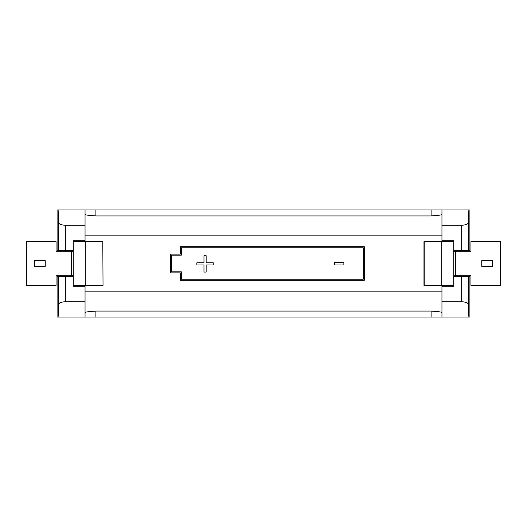 <?xml version="1.0" encoding="UTF-8"?>
<svg xmlns="http://www.w3.org/2000/svg" width="527" height="527" viewBox="0 0 527 527"><rect width="100%" height="100%" fill="white"/><g stroke="black" fill="none" stroke-linecap="round" stroke-linejoin="round"><path stroke-width="0.79" d="M453.76 285.37L423.971 285.37L423.971 241.629L453.76 241.629M85.045 285.37L85.045 286.247L73.24 286.247L73.24 240.753L85.045 240.753L85.045 241.629M441.955 285.37L441.955 286.247L453.76 286.247L453.76 240.753L441.955 240.753L441.955 241.629M461.237 225.273C465.4 225.121 467.732 224.324 468.233 222.868L468.878 209.963L469.9 209.963L469.9 250.378L461.237 250.378L461.237 225.273L441.955 225.273L441.955 240.753M453.76 276.622L469.9 276.622L469.9 317.037L431.106 317.037L431.106 311.062C437.693 311.49 441.31 311.958 441.955 312.478M65.763 301.727C61.6 301.879 59.268 302.676 58.767 304.132L58.122 317.037L57.1 317.037L57.1 276.622L65.763 276.622L65.763 301.727L85.045 301.727L85.045 317.037L431.106 317.037M73.24 250.378L57.1 250.378L57.1 209.963L441.955 209.963L441.955 225.273M76.909 286.247L76.909 285.37M76.909 240.753L76.909 241.629M196.861 264.956L196.861 262.795L203.969 262.795L203.969 255.687L206.136 255.687L206.136 262.795L213.244 262.795L213.244 264.956L206.136 264.956L206.136 272.064L203.969 272.064L203.969 264.956L196.861 264.956M363.222 279.244L363.222 247.756L181.341 247.756L181.341 255.187L171.545 255.187L171.545 271.813L181.341 271.813L181.341 279.244L363.222 279.244M343.874 264.949L334.605 264.949L334.605 262.472L343.874 262.472L343.874 264.949M468.878 209.963L441.955 209.963M58.122 317.037L85.045 317.037M58.122 209.963L58.767 222.868C59.268 224.324 61.6 225.121 65.763 225.273L85.045 225.273L85.045 240.753M85.045 286.247L85.045 301.727M73.24 276.622L65.763 276.622M85.045 209.963L85.045 225.273M453.76 250.378L461.237 250.378M468.878 317.037L468.233 304.132C467.732 302.676 465.4 301.879 461.237 301.727L441.955 301.727L441.955 317.037M95.894 209.963L95.894 215.938C89.307 215.51 85.69 215.042 85.045 214.522M95.894 215.938L431.106 215.938L431.106 209.963M441.955 214.522C441.323 215.042 437.706 215.51 431.106 215.938M85.045 235.161L441.955 235.161M85.045 312.478C85.677 311.958 89.294 311.49 95.894 311.062L431.106 311.062M85.045 291.839L441.955 291.839M364.276 280.298L364.276 246.702L180.293 246.702L180.293 254.139L170.498 254.139L170.498 272.861L180.293 272.861L180.293 280.298L364.276 280.298M441.955 286.247L441.955 301.727M450.091 241.629L450.091 240.753M450.091 286.247L450.091 285.37M424.195 285.37L424.195 241.629M453.76 251.254L470.907 251.254L470.907 241.629L500.65 241.629L500.65 285.37L470.907 285.37L470.907 275.746L453.76 275.746M492.6 260.7L492.6 266.3L481.757 266.3L481.757 260.7L492.6 260.7M102.805 241.629L103.028 285.37L102.805 241.629L73.24 241.629M73.24 285.37L102.805 285.37M71.488 251.254L56.093 251.254L56.093 241.629L26.35 241.629L26.35 285.37L56.093 285.37L56.093 275.746L71.488 275.746L71.488 251.254L73.24 251.254M73.24 275.746L71.488 275.746M34.4 266.3L45.243 266.3L45.243 260.7L34.4 260.7L34.4 266.3M65.763 225.273L65.763 250.378M58.767 304.132L58.767 276.622M58.767 250.378L58.767 222.868M468.233 276.622L468.233 304.132M95.894 311.062L95.894 317.037M461.237 301.727L461.237 276.622M468.233 222.868L468.233 250.378M441.771 285.37L441.771 241.629M455.512 251.254L455.512 275.746M85.229 285.37L85.229 241.629"/></g></svg>
